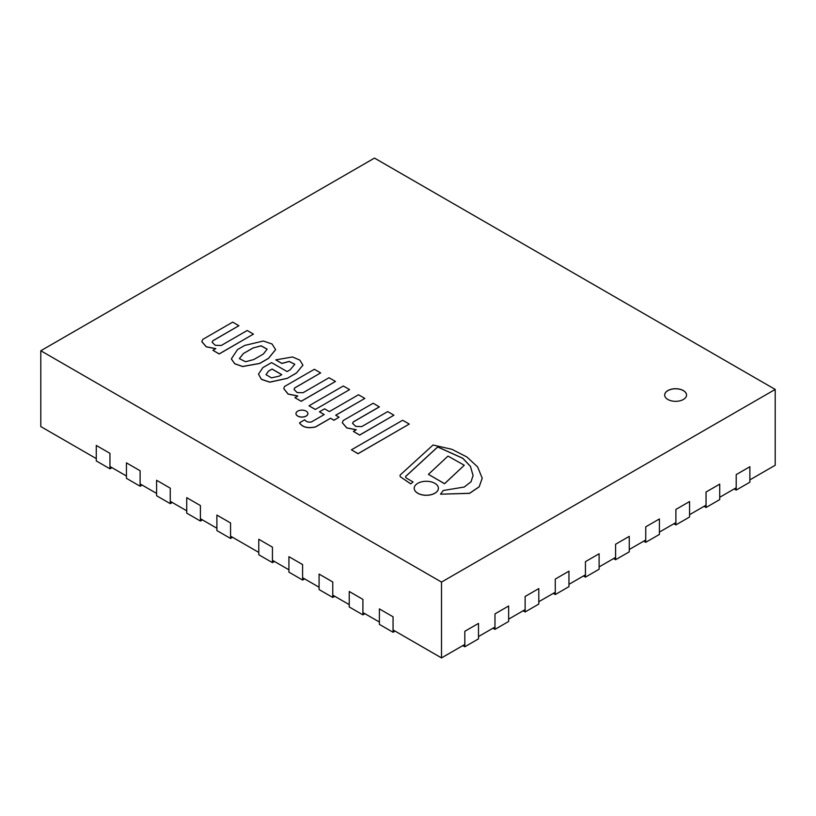 <?xml version="1.0" encoding="UTF-8"?>
<svg xmlns="http://www.w3.org/2000/svg" width="816" height="816" viewBox="0 0 816 816"><rect width="100%" height="100%" fill="white"/><g stroke="black" fill="none" stroke-linecap="round" stroke-linejoin="round"><path stroke-width="1.22" d="M667.876 390.558A10.934 6.314 180 0 1 679.789 389.191A10.934 6.314 180 0 1 686.542 395.026A10.934 6.314 180 0 1 675.607 401.339A10.934 6.314 180 0 1 664.673 395.026A10.934 6.314 180 0 1 667.876 390.558M441.507 582.083L40.8 350.747L374.493 158.09L775.2 389.426L441.507 582.083L441.507 657.91L393.057 629.942M775.2 389.426L775.2 465.253L749.873 479.879M736.205 487.774L719.722 497.291M706.044 505.186L689.561 514.702M675.893 522.587L659.41 532.103M645.742 539.998L629.258 549.515M615.59 557.41L599.107 566.926M585.439 574.821L568.956 584.338M555.278 592.222L538.795 601.739M525.127 609.634L508.643 619.15M494.975 627.045L478.492 636.562M464.824 644.446L441.507 657.91M40.8 350.747L40.8 426.574L96.278 458.602M379.389 622.047L362.906 612.53M349.238 604.646L332.755 595.129M319.076 587.234L302.593 577.718M288.925 569.823L272.442 560.306M258.774 552.412L230.561 536.132M216.893 528.238L200.41 518.721M186.742 510.826L170.258 501.31M156.59 493.425L140.107 483.898M126.439 476.014L109.956 466.497M686.542 395.066A10.934 6.314 0 0 0 679.759 389.263A10.934 6.314 0 0 0 667.876 390.64A10.934 6.314 0 0 0 664.673 395.066M309.019 405.787L315.302 409.489L349.585 389.62L343.312 385.988L309.019 405.787L315.302 409.418M315.302 409.489L349.585 389.62M464.273 465.242L444.557 483.745L428.431 474.351L444.557 483.664L464.273 465.242L447.994 456.093L428.431 474.351M409.255 424.065L358.02 453.727L351.431 449.84L358.02 453.645L409.255 424.065L402.665 420.26L351.431 449.84M352.583 423.402L353.308 421.943L379.379 406.898L373.177 403.237L343.261 420.505L342.292 422.698L346.79 427.88L356.296 429.736L353.399 431.409L359.642 435.01L393.924 415.211L387.692 411.611L361.743 426.595L355.725 426.391L352.583 423.371L353.308 421.872L379.379 406.817M353.399 431.409L359.642 435.091L393.924 415.211M342.292 422.729L346.739 427.931L356.174 429.808M400.88 477.146L410.693 483.868L413.069 481.96L406.643 478.258A3.499 2.02 180 0 1 405.613 476.83A3.499 2.02 180 0 1 405.705 476.371L437.713 446.903L462.825 458.276L470.455 466.375L473.086 475.524L470.995 481.817L464.233 487.03L443.272 490.487L440.528 494.19L469.557 493.282L479.165 486.785L482.215 478.217L477.625 466.905L466.925 457.011L452.013 449.351L433.051 445.006L400.942 474.31A3.652 2.111 0 0 0 400.024 475.708A3.652 2.111 0 0 0 400.024 475.779A3.652 2.111 0 0 0 400.88 477.146L410.693 483.786M400.024 475.779L400.024 475.708A3.652 2.111 0 0 0 400.88 477.064M440.528 494.19L469.557 493.364L479.165 486.856L482.215 478.217M405.623 476.86A3.499 2.02 180 0 1 405.705 476.442L437.713 446.984L462.805 458.337L470.444 466.426L473.086 475.565M410.693 483.868L413.069 481.96M417.761 483.327A12.077 6.977 0 0 0 414.222 488.254A12.077 6.977 0 0 0 426.299 495.23A12.077 6.977 0 0 0 438.386 488.254A12.077 6.977 0 0 0 430.93 481.807A12.077 6.977 0 0 0 417.761 483.327M414.222 488.335L414.222 488.254A12.077 6.977 0 0 0 414.222 488.335A12.077 6.977 0 0 0 426.299 495.302A12.077 6.977 0 0 0 438.386 488.335A12.077 6.977 0 0 0 438.386 488.294L438.386 488.335M358.499 394.76L329.358 411.59L324.584 408.836L319.433 411.805L324.217 414.559L311.437 421.933C308.397 422.504 306.173 421.79 304.745 419.791L299.513 422.81C302.461 427.217 307.805 428.563 315.547 426.88L330.541 418.22L333.948 420.179L339.089 417.211L335.692 415.242L364.834 398.422L358.499 394.76M335.753 415.283L364.834 398.422M299.513 422.81L299.513 422.892C302.461 427.288 307.805 428.645 315.547 426.952L330.541 418.292L333.948 420.26L339.089 417.211M319.433 411.805L324.146 414.599M297.718 411.142A5.967 3.448 0 0 0 295.973 413.579A5.967 3.448 0 0 0 301.94 417.027A5.967 3.448 0 0 0 307.907 413.579A5.967 3.448 0 0 0 304.225 410.397A5.967 3.448 0 0 0 297.718 411.142M295.973 413.62A5.967 3.448 0 0 0 295.973 413.661A5.967 3.448 0 0 0 301.94 417.109A5.967 3.448 0 0 0 307.907 413.661A5.967 3.448 0 0 0 307.907 413.62M281.765 374.636L279.133 376.156L271.432 377.859L266.006 374.656L268.464 371.137L272.085 369.046L281.765 374.636M281.704 374.677L272.085 369.128L268.464 371.137M268.464 371.219L266.006 374.687M296.351 373.106L302.93 365.129L299.87 360.142L292.536 356.969L275.788 359.866L281.897 363.385L289.19 361.406L294.811 364.273L290.159 369.791L287.079 371.566L271.555 362.61L262.885 367.608L258.478 374.146L261.446 379.369L269.78 382.194L287.252 378.359L296.351 373.106L302.93 365.17M294.811 364.313L289.16 361.488L281.897 363.467L275.788 359.866M287.252 378.359L296.351 373.024M258.478 374.146L261.446 379.287L269.78 382.112L287.252 378.287M267.138 349.177L261.089 345.882L252.991 347.993L261.12 345.8L267.138 349.136L263.395 354.001L253.756 359.56L245.606 361.743L239.363 358.632L243.352 353.552L252.991 347.993M252.991 348.075L243.352 353.552M243.352 353.634L239.363 358.673M231.346 358.948L234.712 363.763L242.597 366.547L259.682 363.467L268.525 358.367L275.635 349.625L272.014 343.995L263.374 341.017L244.729 345.423L237.527 349.574L231.346 358.907L234.712 363.681L242.597 366.466L259.682 363.395L268.525 358.295L275.635 349.554M283.815 388.681L288.068 394.077L297.707 396.056M284.447 386.549L283.815 388.64L288.119 394.016L297.83 395.984L294.933 397.657L301.175 401.258L335.468 381.46L329.011 377.737L303.062 392.72L297.116 392.567L294.086 389.456L294.586 387.967L320.657 372.912L314.364 369.281L284.447 386.549M294.086 389.497L294.586 388.039L320.657 372.912M294.933 397.657L301.175 401.339L335.468 381.46M212.099 342.302L212.823 340.843L238.894 325.706L232.693 322.126L202.776 339.405L201.807 341.659L206.254 346.82L215.689 348.697M201.807 341.588L206.305 346.769L215.812 348.626L212.915 350.299L219.157 353.899L253.439 334.111L247.207 330.5L221.248 345.484L215.24 345.28L212.099 342.261L212.823 340.762L238.894 325.706M212.915 350.299L219.157 353.981L253.439 334.111M736.205 490.09L749.873 482.205L749.873 466.721L736.205 474.616L736.205 490.09L734.196 488.937M706.044 507.501L719.722 499.606L719.722 484.133L706.044 492.028L706.044 507.501L704.035 506.338M675.893 524.912L689.561 517.018L689.561 501.544L675.893 509.439L675.893 524.912L673.883 523.75M645.742 542.324L659.41 534.429L659.41 518.956L645.742 526.84L645.742 542.324L643.732 541.161M615.59 559.725L629.258 551.84L629.258 536.357L615.59 544.252L615.59 559.725L613.581 558.572M585.439 577.136L599.107 569.242L599.107 553.768L585.439 561.663L585.439 577.136L583.43 575.974M555.278 594.548L568.956 586.653L568.956 571.18L555.278 579.074L555.278 594.548L553.268 593.385M525.127 611.959L538.795 604.064L538.795 588.591L525.127 596.476L525.127 611.959L523.117 610.796M494.975 629.36L508.643 621.476L508.643 605.992L494.975 613.887L494.975 629.36L492.966 628.208M464.824 646.772L478.492 638.877L478.492 623.404L464.824 631.298L464.824 646.772L462.815 645.609M349.238 606.961L362.906 614.856L362.906 599.383L349.238 591.488L349.238 606.961M332.755 597.445L332.755 581.971L319.076 574.076L319.076 589.56L332.755 597.445L334.764 596.282M302.593 580.043L302.593 564.56L288.925 556.675L288.925 572.149L302.593 580.043L304.613 578.881M272.442 562.632L272.442 547.159L258.774 539.264L258.774 554.737L272.442 562.632L274.451 561.469M393.057 632.267L393.057 616.794L379.389 608.899L379.389 624.373L393.057 632.267L395.066 631.105M362.906 614.856L364.915 613.693M230.561 538.448L230.561 522.974L216.893 515.08L216.893 530.563L230.561 538.448L232.57 537.295M200.41 521.047L200.41 505.563L186.742 497.678L186.742 513.152L200.41 521.047L202.419 519.884M170.258 503.635L170.258 488.162L156.59 480.267L156.59 495.74L170.258 503.635L172.268 502.472M140.107 486.224L140.107 470.75L126.439 462.856L126.439 478.329L140.107 486.224L142.117 485.061M109.956 468.812L109.956 453.339L96.278 445.444L96.278 460.928L109.956 468.812L111.965 467.66"/></g></svg>
